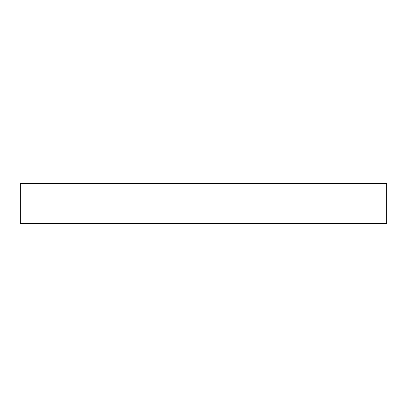 <?xml version="1.0" encoding="UTF-8"?>
<svg xmlns="http://www.w3.org/2000/svg" width="407" height="407" viewBox="0 0 407 407"><rect width="100%" height="100%" fill="white"/><g stroke="black" fill="none" stroke-linecap="round" stroke-linejoin="round"><path stroke-width="0.61" d="M386.65 183.374L20.35 183.374L20.35 223.626L386.65 223.626L386.65 183.374L386.65 223.626L20.35 223.626L20.35 183.374L386.65 183.374"/></g></svg>
